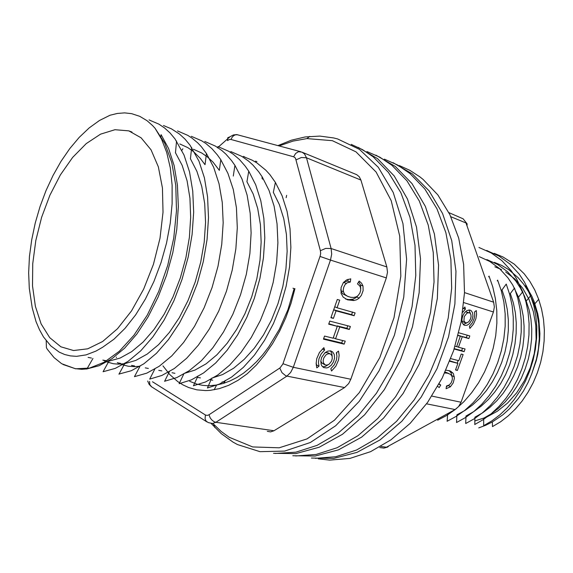 <?xml version="1.0" encoding="UTF-8"?>
<svg xmlns="http://www.w3.org/2000/svg" width="573" height="573" viewBox="0 0 573 573"><rect width="100%" height="100%" fill="white"/><g stroke="black" fill="none" stroke-linecap="round" stroke-linejoin="round"><path stroke-width="0.86" d="M474.516 311.984L474.759 315.129L474.186 318.559L472.274 322.921L469.402 326.281L469.896 328.393L473.47 324.203L475.862 318.753L476.578 314.477L476.278 310.545L474.516 311.984M463.17 308.675L464.939 306.978L465.441 309.148L462.698 312.249M464.71 325.378L463.521 324.719L462.196 322.563L461.895 319.448L462.69 315.995L464.417 312.894L466.73 310.745L469.18 309.986L470.297 310.186L471.271 310.752L472.603 312.865L472.926 315.924L472.195 319.326L469.459 323.673L467.052 325.249L464.71 325.378M449.712 361.284L457.891 363.332L455.521 369.957L457.419 370.423L463.099 354.551L461.208 354.064L458.844 360.675L450.75 358.626M437.708 386.388L439.226 387.584L440.737 385.027L439.162 383.781M444.641 372.973L447.391 373.13L449.948 374.09L451.588 375.559L452.369 377.808L452.233 379.92L451.173 382.814L449.225 384.992L446.503 385.987L446.066 388.709L450.299 386.875L453.171 382.979L454.389 378.295L453.472 373.725L450.571 371.103L445.93 370.194M454.167 349L464.144 351.643L465.09 348.986L458.493 347.217L460.907 340.462L462.253 336.709L468.829 338.557L469.781 335.893L458.787 332.77M458.092 335.542L460.341 336.172L456.581 346.701L455.034 346.285M318.216 458.823L329.69 460.083L349.931 458.364L370.602 451.631L390.965 439.863L410.225 423.297L427.573 402.396L442.256 377.879L453.601 350.683L461.115 321.919L464.488 292.782L463.621 264.468L458.651 238.103L449.898 214.653L437.836 194.906L423.06 179.406L419.859 176.871L409.838 170.36L399.266 165.511M393.035 162.668L412.367 173.87L429.198 190.959L442.592 213.485L451.725 240.653L455.95 271.301L454.883 303.962L448.48 336.96L437.027 368.575L421.176 397.146L401.816 421.277L380.028 439.899L356.965 452.355L333.758 458.379L311.411 458.071M446.847 372.665L445.063 372.07M448.086 385.579L446.381 386.761M449.01 370.53L451.173 372.923L451.968 376.253M440.737 385.027L438.925 384.204M457.891 363.332L449.869 360.883M458.142 360.496L457.225 363.046M457.419 370.423L455.635 369.642M462.504 348.291L461.673 350.619L454.274 348.656M467.203 335.162L466.343 337.561L459.696 335.914M460.341 336.172L458.156 335.291M464.144 351.643L461.673 350.619M458.493 347.217L456.667 346.457M462.253 336.709L459.768 335.714M468.829 338.557L466.343 337.561M468.965 309.993L470.412 313.538M466.787 322.871L463.313 324.533M463.12 321.868L461.895 320.944M465.484 311.712L469.996 313.094L470.884 314.505L471.099 316.54L470.612 318.817L468.778 321.711L467.174 322.757L465.577 322.828L463.944 320.966L464.273 316.59L466.974 313.087L469.351 312.715M463.428 308.389L465.441 309.148M315.351 458.343L335.692 456.738L356.521 449.998L377.084 438.101L396.566 421.27L414.15 399.99L429.055 375L440.594 347.267L448.251 317.936L451.703 288.24L450.858 259.426L445.851 232.645L437.013 208.894L424.829 188.975L409.91 173.44L397.569 165.003L384.383 159.172M375.881 155.125L395.212 166.356L412.023 183.596L425.374 206.409L434.434 233.992L438.553 265.163L437.349 298.426L430.774 332.075L419.142 364.321L403.098 393.479L383.559 418.118L361.62 437.135L338.45 449.855L315.171 456.015L292.824 455.728M295.682 455.943L316.138 454.489L337.16 447.742L357.982 435.666L377.765 418.476L395.664 396.674L410.862 371.032L422.659 342.554L430.509 312.435L434.083 281.98L433.281 252.478L428.232 225.132L419.293 200.98L406.952 180.832L391.846 165.253L379.784 157.131L366.913 151.53M358.111 147.318L377.428 158.571L394.203 175.961L407.503 199.067L416.478 227.073L420.482 258.788L419.128 292.674L412.381 326.99L400.556 359.901L384.311 389.676L364.6 414.831L342.511 434.262L319.24 447.262L295.912 453.572L273.565 453.307M319.018 366.168L318.466 362.695L318.96 358.848L321.145 353.885L324.64 350.031L323.852 347.661L319.476 352.481L316.74 358.698L316.124 363.526L316.819 367.866L319.018 366.168L316.59 364.965L316.131 362.924M336.387 352.746L338.536 351.084L339.166 355.389L338.536 360.131L335.857 366.226L331.574 370.996L330.814 368.697L334.245 364.872L336.394 359.987L336.903 356.191L336.387 352.746M330.714 350.905L332.677 351.929L334.274 354.537L334.56 358.118L333.493 361.943L331.273 365.273L328.343 367.436L326.789 367.938L323.895 367.637L321.84 365.825L321.195 364.449L320.823 361.076L321.697 357.402L324.963 352.76L327.856 351.077L330.714 350.905M333.393 318.395L336.036 310.817L354.121 315.73L355.095 312.951L337.096 307.773L339.746 300.152L337.289 299.457L336.831 300.761L330.922 317.743L333.393 318.395L331.051 317.37M350.805 379.262L386.374 277.884L330.492 260.049L293.319 367.3L350.805 379.262L348.671 383.538L344.566 387.563L286.944 376.11L215.878 422.28L273.951 430.781L344.566 387.563M363.003 285.977L361.627 283.255L359.192 281.035L357.459 283.857L359.686 285.827L360.489 287.445L360.711 290.189L359.815 293.14L357.967 295.639L356.356 296.785L353.749 297.48L350.776 297.315L347.431 296.234L344.889 294.436L343.599 292.237L343.263 289.938L343.736 287.281L344.939 284.752L347.195 282.79L350.311 282.059L350.726 278.865L346.579 279.875L343.392 282.589L341.093 287.625L341.057 293.362L343.127 297.129L347.482 299.858L353.634 300.531L356.521 299.786L358.906 298.332L361.341 295.367L363.146 290.597L363.003 285.977L360.481 284.996L360.746 288.856M324.533 336.1L323.473 339.152L344.187 344.144L345.233 341.157L335.585 338.801L339.116 328.666L339.71 326.975L349.329 329.446L350.375 326.452L329.754 321.095L328.694 324.146L337.268 326.345L336.974 327.197L333.135 338.206L324.533 336.1M189.706 381.339L196.876 384.111L202.527 385.314L208.393 385.744L216.487 385.077L223.191 383.502L229.974 380.988L236.771 377.528L243.518 373.138L250.15 367.823L256.611 361.642L262.828 354.644L268.723 346.887L279.302 329.353L287.904 309.699L294.178 288.591L292.91 288.233L294.178 288.591M162.961 365.846L169.837 374.577L177.788 381.589L183.023 384.891L188.753 387.541L196.997 389.841L205.693 390.585L210.169 390.356L219.337 388.666L228.656 385.335L237.988 380.365L247.192 373.789L256.238 365.116L264.755 354.995L272.619 343.571L279.696 331.029L285.855 317.557L290.984 303.361L294.959 288.642M277.941 145.585L291.471 140.17L305.208 136.961L319.863 136.123L333.73 137.95L337.619 138.96L359.378 149.367L378.338 167.345L393.236 192.428L402.941 223.577L406.586 259.189L403.729 297.172L394.417 335.126L379.219 370.616L359.199 401.422L335.735 425.775L310.373 442.514L284.652 451.109L259.97 451.631L237.494 444.591L233.032 442.163L221.285 433.711L211.222 423.504M275.341 453.451L295.897 452.154L317.098 445.4L338.163 433.131L358.24 415.575L376.454 393.228L391.953 366.906L404.015 337.655L412.073 306.72L415.776 275.477L415.017 245.258L409.946 217.339L400.907 192.772L388.43 172.401L373.152 156.794L362.508 149.61L351.213 144.432M386.861 266.918L360.904 180.037L306.476 157.811L331.137 248.51L386.861 266.918L387.477 272.254L386.374 277.884M212.834 423.483L221.135 431.383L229.193 437.256L252.729 446.969L279.173 447.764L307.021 438.882L334.431 420.224L359.371 392.555L379.799 357.545L394.002 317.736L400.799 276.2L399.761 236.205L391.209 200.708L376.124 172.065L355.948 151.809L332.326 140.664L306.927 138.594L292.996 141.08L279.223 145.929M273.951 430.781L270.563 431.935L267.276 431.311M302.594 152.411L356.793 174.715L359.285 176.792L360.904 180.037M340.77 289.601L341.279 291.714L342.754 293.777L348.384 296.656M348.026 279.287L347.797 281.071L345.225 281.565L343.191 282.861M358.039 295.575L355.761 297.802L352.868 299.163L349.05 299.6L345.598 299.027M358.719 281.809L360.481 284.996M350.311 282.059L347.797 281.071M352.56 312.02L351.636 314.67L333.694 309.792M354.121 315.73L351.636 314.67M337.096 307.773L334.739 306.77M336.036 310.817L333.687 309.807M342.604 340.52L341.73 343.012L323.652 338.643M347.754 325.772L346.851 328.35L337.239 325.879L337.096 326.273M337.268 326.345L328.845 323.716M344.187 344.144L341.73 343.012M335.585 338.801L333.293 337.748M339.71 326.975L337.239 325.879M349.329 329.446L346.851 328.35M330.306 350.834L331.774 353.197L332.168 356.385M328.114 364.786L325.378 366.455L322.613 366.77M324.748 352.947L326.409 352.502L327.992 352.839M324.984 364.8L322.005 363.225L320.823 361.09M329.726 353.749L331.044 354.429L332.104 356.17L332.297 358.555L331.581 361.105L329.167 364.163L327.119 365.101L325.192 364.908L323.387 362.781L323.136 360.539L323.716 358.082L325.887 354.988L327.813 353.863L329.726 353.749M336.63 352.553L336.723 354.107M316.232 365.237L316.59 364.965M322.363 348.95L324.64 350.031M525.663 285.569L531.68 295.904L534.115 301.577L537.753 313.775L538.914 320.214L539.873 333.543L539.659 340.348L537.846 353.985L536.256 360.725L531.758 373.804L527.991 382.592L523.478 390.893L518.286 398.615L509.404 408.9L502.858 414.78L492.357 421.936L492.486 426.606L500.558 421.771L508.258 415.855L515.464 408.936L522.06 401.071L527.969 392.347L533.098 382.907L537.338 372.901L540.618 362.473L542.903 351.758L544.157 340.885L544.35 329.998L543.476 319.34L541.578 309.076L538.684 299.321L534.738 289.967L529.853 281.393L524.145 273.722L514.253 264.132L503.03 257.012L494.184 253.366M478.742 427.909L485.618 425.324L492.357 421.936M474.831 420.926L486.269 417.28L497.314 411.264L507.585 403.012L516.717 392.763L524.381 380.852L530.29 367.658L534.244 353.641L536.092 339.288L535.784 325.092L533.356 311.554L528.915 299.106L522.648 288.147L514.805 279.008L505.665 271.931M501.511 269.611L494.85 266.832M110.009 115.223L117.358 113.447L124.592 112.917L131.632 113.662L139.712 116.29L147.053 120.667L152.49 125.451L155.039 128.273L161.6 139.253L166.736 152.554L170.296 167.939L172.115 185.143L172.101 203.759L170.224 223.262L166.507 243.081L161.013 262.663L153.901 281.501L145.37 299.063L135.651 314.835L125.057 328.336L113.927 339.237L102.553 347.295L95.892 351.134L86.036 354.909L76.538 356.306L70.5 355.933L64.749 354.551L59.327 352.202L50.753 345.863L43.491 336.945L39.437 329.719L36.049 321.582L32.26 307.894L29.266 288.398L28.65 272.812L29.467 256.503L31.701 239.75L35.261 223.012L40.053 206.574L45.983 190.68L52.988 175.553L60.953 161.443L69.741 148.622L79.189 137.384L89.144 127.958L99.466 120.509L110.009 115.223M128.753 130.88L141.137 137.785L151.064 149.861L158.349 166.858L162.46 188.016L163.047 212.254L159.982 238.218L153.406 264.346L143.701 289.079L131.475 310.938L117.508 328.716L102.653 341.508L87.748 348.821L73.588 350.511L60.853 346.772L49.715 337.655L41.127 323.888L35.347 306.347L32.539 285.956L32.704 263.687L35.777 240.495L41.593 217.346L49.901 195.178L60.394 174.908L72.664 157.432L86.244 143.579L100.562 134.132L114.965 129.734L128.753 130.88M175.402 152.604L182.157 165.332L187.063 180.753L189.921 198.294L190.694 217.396L189.341 237.444L185.881 257.814L180.359 277.848L173.003 296.929L164.114 314.348L154.03 329.525L143.085 342.088L131.611 351.693L120.129 358.046L108.97 361.133L103.04 371.727L115.345 368.389L128.015 361.42L140.714 350.819L152.869 336.903L164.064 320.063L173.913 300.725L182.021 279.517L188.152 257.184L192.084 234.486L193.66 212.203L192.757 191.096L189.491 171.857L184.019 154.989L175.009 138.852L170.031 132.9L164.623 127.972L158.836 124.097L150.613 120.624M190.372 158.642L196.926 171.363L201.775 186.519L204.719 203.702L205.585 222.453L204.224 242.207L200.715 262.226L195.25 281.88L188.037 300.524L179.335 317.564L169.393 332.412L158.563 344.652L147.24 354.05L135.815 360.453L124.628 363.733L118.024 364.156L113.253 363.683L107.201 362.021L102.911 360.052M179.829 143.959L187.837 147.598L193.459 151.559L200.335 158.406L204.955 164.673M139.962 366.24L134.805 366.677L128.166 366.211L121.856 364.593L117.379 362.652M193.43 149.238L201.703 152.955L207.512 156.966L212.912 162.016L219.33 170.36M246.884 181.655L253.18 194.011L257.728 208.508L260.4 224.716L261.152 242.157L259.963 260.321L256.833 278.679L251.783 296.671L244.972 313.732L236.685 329.389L227.23 343.213L216.916 354.823L206.051 363.869L194.949 370.101L183.954 373.503M273.307 192.342L279.338 204.554L283.764 218.721L286.414 234.515L287.152 251.339L285.963 268.78L282.876 286.4L277.977 303.661L271.459 319.999L263.48 334.94L254.312 348.148L244.256 359.328L233.619 368.203L222.675 374.549L211.731 378.173M501.962 289.773L505.092 299.271L507.234 309.334L508.33 319.813L508.323 330.549L507.177 341.365L504.935 352.087L501.662 362.537L497.428 372.543L492.322 381.94L486.427 390.578L479.823 398.292L472.618 404.946L464.939 410.454L456.946 414.795M510.307 293.498L513.329 302.802L515.313 312.657L516.252 322.907L516.151 333.4L515.012 343.965L512.871 354.429L509.741 364.643L505.651 374.427L500.637 383.616L494.814 392.018L488.311 399.546L481.248 406.107L473.749 411.629L465.949 416.041M479.229 256.654L489.822 261.474L499.463 268.536L507.9 277.726L512.713 284.96L518.465 297.158L521.315 306.333L523.213 316.01L524.109 326.066L523.987 336.337L522.855 346.651L520.728 356.821L517.612 366.706L513.573 376.175L508.695 385.092L503.073 393.336L496.784 400.785L489.929 407.324L482.581 412.839L474.888 417.223M486.857 259.598L497.6 264.44L507.356 271.638L515.807 281.035L520.592 288.384L524.624 296.477L529.101 309.785L530.935 319.276L531.773 329.117L531.586 339.144L530.405 349.201L528.27 359.135L525.233 368.811L521.33 378.08L516.631 386.811L511.18 394.861L505.049 402.103L498.338 408.442L491.183 413.813L483.691 418.19M494.399 262.37L501.719 265.457L508.652 269.611L518.135 277.712L523.708 284.294L528.571 291.75L534.301 304.421L536.98 313.732L538.663 323.48L539.272 338.629L538.376 348.885L536.457 359.063L531.758 373.804M46.191 340.749L46.377 347.725L47.366 349.286L53.984 357.538L61.662 363.705L75.593 368.768L89.546 368.067L104.293 362.236L119.306 351.228L133.874 335.348L147.225 315.164L158.75 291.428L167.767 265.285L173.791 237.996L176.513 210.807L175.768 185.265L171.75 162.453L164.738 143.221L155.039 128.273M160.97 136.381L161.092 134.655L168.598 148.565L174.113 165.504L177.429 185.086L178.332 206.667L176.778 229.386L172.802 252.535L166.507 275.312L158.177 296.95L148.178 316.733L136.868 334.009L124.62 348.169L111.893 358.755L99.15 365.681L86.81 368.962L81.731 369.27L75.228 368.654L63.037 364.521M165.003 126.175L171.356 128.789L179.342 133.939L184.9 139.038L190.014 145.162L199.01 161.185L204.425 177.823L207.605 196.854L208.479 217.647L207.039 239.5L203.293 261.703L197.298 283.499L189.24 304.141L179.492 323.014L168.433 339.567L156.443 353.305L143.909 363.805L131.26 370.731L118.933 374.09M177.558 130.959L187.772 135.357L191.905 138.007L197.757 142.906L201.395 146.774L206.43 153.478L213.679 167.266L219.036 183.711L222.245 202.362L223.184 222.739L221.751 244.299L217.991 266.123L212.06 287.481L204.138 307.758L194.519 326.316L183.604 342.511L171.735 355.905L159.308 366.211L146.752 373.173L134.462 376.705L139.919 366.34M191.318 136.281L201.732 140.8L205.951 143.565L211.917 148.672L217.403 154.896L220.763 159.638L227.947 173.304L233.261 189.477L236.448 207.813L237.315 227.81L235.89 248.832L232.244 270.184L226.471 291.17L218.714 311.089L209.209 329.224L198.38 345.075L186.626 358.261L174.35 368.482L161.908 375.473L149.675 379.097L154.896 368.84M204.762 141.474L215.412 146.086L221.873 150.541L225.912 154.158L231.528 160.54L234.951 165.404L241.992 179.027L247.121 195.142L250.208 213.278L251.153 232.917L249.878 253.474L246.318 274.345L240.545 294.823L232.824 314.255L223.491 332.068L212.87 347.732L201.309 360.761L189.14 370.752L176.778 377.578L164.573 381.26M217.898 146.559L228.727 151.265L233.19 154.18L239.493 159.581L245.244 166.17L248.732 171.198L255.687 184.764L260.794 200.7L263.874 218.557L264.783 237.795L263.451 257.943L259.941 278.378L254.348 298.375L246.841 317.378L237.659 334.861L227.116 350.246L215.649 363.024L203.594 372.966L191.296 379.87L179.141 383.674L183.912 373.639M230.747 151.523L241.777 156.357L248.546 161.063L252.786 164.902L258.659 171.692L262.212 176.878L269.052 190.365L274.087 206.158L277.046 223.807L277.876 242.773L276.58 262.513L273.171 282.439L267.72 301.964L260.328 320.479L251.289 337.468L240.947 352.481L229.651 365.13L217.726 375.064L205.514 381.983L193.423 385.779M244.607 157.052L252.106 160.125L256.883 162.89L265.8 170.152L269.869 174.65L275.398 182.45L282.109 195.816L287.059 211.401L290.024 228.799L290.883 247.4L289.601 266.731L286.156 286.249L280.698 305.373L273.436 323.544L264.619 340.262L254.498 355.024L243.36 367.393L231.585 377.12L219.48 384.039L207.405 388.014M488.604 276.809L489.041 276.122L492.801 286.93L495.387 298.504L496.762 310.63L496.877 323.1L495.709 335.699L493.231 348.198L489.471 360.353L484.536 371.941L478.562 382.785L471.665 392.72L463.994 401.573L455.664 409.194L446.818 415.439L437.629 420.238M497.622 280.161L501.311 290.769L503.86 302.086L505.171 313.94L505.185 326.144L503.903 338.45L501.396 350.647L497.729 362.537L492.966 373.904L487.193 384.547L480.503 394.274L472.99 402.898L464.81 410.318L456.129 416.464L447.105 421.277M502.077 289.773L506.217 284.029L509.712 294.458L512.09 305.581L513.293 317.191L513.301 329.088L512.083 341.064L509.676 352.947L506.095 364.564L501.396 375.73L495.709 386.138L489.149 395.656L481.821 404.158L473.828 411.529L465.333 417.674L456.502 422.509L456.903 414.924M514.475 287.975L517.806 298.275L520.076 309.169L521.229 320.493L521.222 332.075L520.012 343.743L517.605 355.303L514.074 366.577L509.497 377.385L503.975 387.556L497.6 396.931L490.467 405.347L482.674 412.66L474.358 418.727L465.691 423.511L465.964 416.105M479.766 247.823L491.305 252.994L501.848 260.643L511.102 270.621L516.402 278.492L522.748 291.764L525.942 301.864L528.077 312.543L529.08 323.638L528.936 334.976L527.69 346.386L525.348 357.688L521.96 368.711L517.569 379.269L512.212 389.189L505.959 398.307L498.947 406.479L491.319 413.62L483.204 419.658L474.745 424.521M487.43 250.824L499.097 256.16L509.791 263.952L519.145 274.073L524.467 282.038L528.915 290.876L533.835 305.516L535.855 316.002L536.801 326.882L536.65 337.984L535.411 349.122L533.105 360.123L529.76 370.824L525.412 381.095L520.162 390.779L514.103 399.703L507.313 407.732L499.914 414.788L492.006 420.783L483.698 425.639L483.655 418.347M431.813 396.122L461.057 402.21L493.425 312.034L463.822 302.594M464.495 292.574L493.632 302.2L465.999 222.94L450.901 216.773M380.787 446.417L386.388 447.234L455.127 409.537L426.534 403.85M379.741 447.613L384.01 448.1L387.656 447.098L388.802 445.909M455.127 409.537L458.636 406.551L461.057 402.21M493.425 312.034L494.363 307.006L493.632 302.2M466.959 225.698L467.124 223.864L463.149 218.807L448.917 212.676M450.579 386.632L448.186 385.543M454.382 376.798L451.939 375.716M452.742 372.722L450.292 371.641M152.49 381.797L205.442 414.981L207.19 415.446L209.023 414.802L280.075 367.895L282.818 364.084L320.185 256.009L320.651 253.459L320.386 250.659L295.424 158.048L293.663 156.794L230.955 139.44L229.264 139.518L227.502 140.578L227.803 137.735L229.802 136.875M293.663 156.794L295.611 153.514L298.469 151.738L301.971 152.124L304.557 154.001L306.476 157.811L301.305 157.503L296.227 159.774M320.386 250.659L325.765 248.403L331.137 248.51L331.674 254.104L330.492 260.049L320.049 256.425M282.962 363.676L293.319 367.3L290.654 372.486L286.944 376.11L285.669 375.695L281.995 372.643L279.789 368.095M209.023 414.802L210.126 417.767L211.559 419.751L213.965 421.642L215.878 422.28L212.49 423.526L208.257 422.588L206.144 421.184L205.062 418.713L205.442 414.981M237.859 134.805L235.524 134.784L233.805 135.557L232.323 136.926L230.955 139.44M149.524 381.41L149.832 384.676L151.716 386.89M343.449 291.721L340.942 290.704M346.221 283.399L343.707 282.403M354.15 300.46L351.643 299.428M359.214 298.067L356.707 297.05M446.51 372.514L448.953 373.596M465.477 322.792L462.984 321.825M225.253 386.474L225.089 386.804M216.573 385.085L214.13 389.819M262.943 178.432L262.498 179.177M300.696 151.702L236.721 134.583L233.433 134.927L230.102 136.653L217.432 147.827M147.684 381.059L149.123 384.354L151.473 386.739M151.788 386.925L206.846 421.835M213.729 424.443L214.846 427.565M306.927 138.594L309.807 136.41M323.895 367.637L323.573 367.479M330.249 353.913L327.806 352.753M129.204 131.024L131.991 132.055M88.092 357.445L91.436 358.053M102.882 360.145L106.155 360.739M117.343 362.781L120.538 363.368M131.475 365.359L134.598 365.932M145.284 367.88L148.343 368.439M158.793 370.344L161.787 370.889M172.007 372.751L174.93 373.288M197.585 377.421L200.385 377.929M209.969 379.677L212.705 380.178M222.088 381.89L224.774 382.377M182.83 148.744L181.734 150.534M116.383 357.566L116.405 357.151M149.052 119.936L150.635 120.552M163.477 125.516L165.024 126.11M243.31 156.379L244.657 156.902M255.594 161.128L256.919 161.636M478.935 247.472L479.773 247.794M486.62 250.444L487.451 250.759M92.976 358.419L86.867 369.012M175.496 152.64L176.563 141.058M190.444 158.671L191.661 147.419M124.613 363.769L118.983 374.133M205.055 164.58L206.43 153.478M219.337 170.367L220.834 159.623M233.29 176.04L234.951 165.404M169.558 371.275L164.623 381.303M246.942 181.598L248.732 171.198M261.954 178.246L262.212 176.878M197.971 375.945L193.452 385.808M273.342 192.406L275.398 182.45M211.745 378.194L207.412 388.014M286.12 197.656L286.643 195.314M225.239 380.379L224.022 383.244M497.199 280.849L497.679 280.154M447.692 413.706L447.148 421.305M510.35 293.491L514.518 287.975M518.472 297.165L522.748 291.764M474.881 417.244L474.781 424.557M526.451 300.796L530.791 295.568M534.287 304.385L538.684 299.321"/></g></svg>
